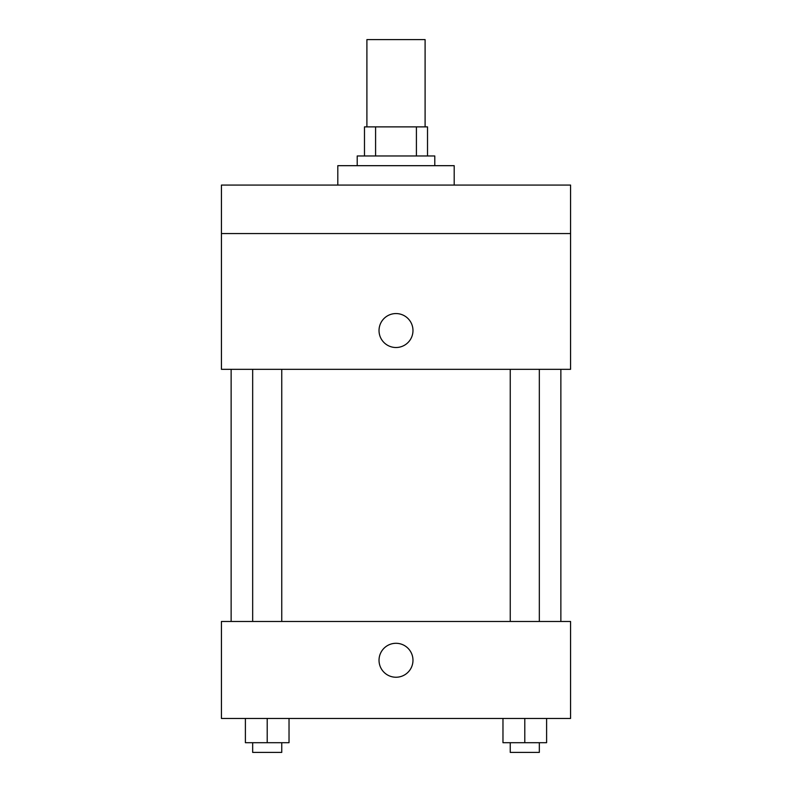 <?xml version="1.0" encoding="UTF-8"?>
<svg xmlns="http://www.w3.org/2000/svg" width="792" height="792" viewBox="0 0 792 792"><rect width="100%" height="100%" fill="white"/><g stroke="black" fill="none" stroke-linecap="round" stroke-linejoin="round"><path stroke-width="1.19" d="M425.096 126.878L425.096 39.6L366.904 39.6L366.904 126.878M375.586 155.975L375.586 126.878L364.478 126.878L364.478 155.975L364.478 126.878M375.586 126.878L427.522 126.878L427.522 155.975M416.414 155.975L416.414 126.878M357.212 165.677L357.212 155.975L434.788 155.975L434.788 165.677M454.192 185.071L454.192 165.677L337.808 165.677L337.808 185.071M221.433 185.071L570.567 185.071L570.567 233.561L221.433 233.561L221.433 185.071M570.567 233.561L570.567 369.329L221.433 369.329L221.433 233.561M396 347.51A16.969 16.969 0 0 1 381.298 322.057A16.969 16.969 0 0 1 410.702 322.057A16.969 16.969 0 0 1 396 347.51M221.433 621.482L570.567 621.482L570.567 718.453L221.433 718.453L221.433 621.482M396 677.239A16.969 16.969 0 0 1 381.298 651.786A16.969 16.969 0 0 1 410.702 651.786A16.969 16.969 0 0 1 396 677.239M502.969 718.453L502.969 742.698L546.609 742.698L546.609 718.453L546.609 742.698M524.789 742.698L524.789 718.453M539.332 742.698L539.332 752.4L510.246 752.4L510.246 742.698M245.391 718.453L245.391 742.698L289.03 742.698L289.03 718.453L289.03 742.698M267.211 742.698L267.211 718.453M281.754 742.698L281.754 752.4L252.668 752.4L252.668 742.698M560.865 621.482L560.865 369.329M231.135 621.482L231.135 369.329M510.246 369.329L510.246 621.482M539.332 369.329L539.332 621.482M281.754 621.482L281.754 369.329M252.668 621.482L252.668 369.329"/></g></svg>
